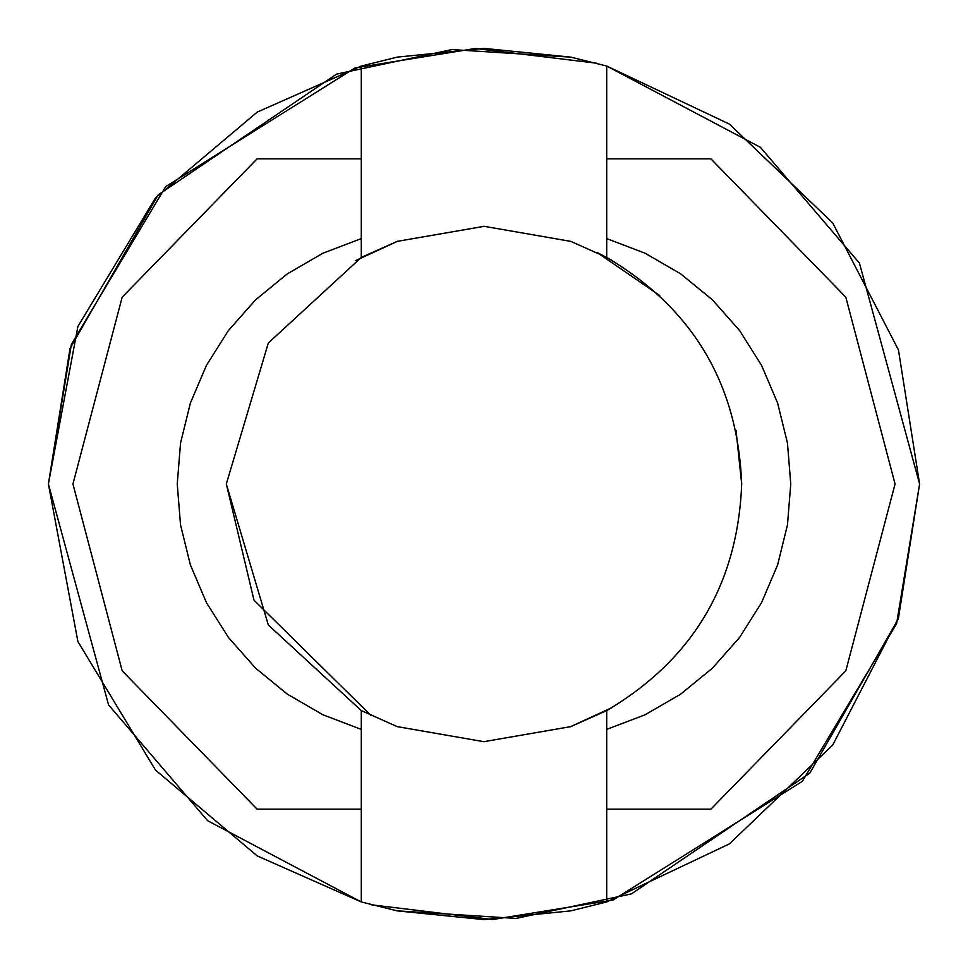 <?xml version="1.0" encoding="UTF-8"?>
<svg xmlns="http://www.w3.org/2000/svg" width="968" height="968" viewBox="0 0 968 968"><rect width="100%" height="100%" fill="white"/><g stroke="black" fill="none" stroke-linecap="round" stroke-linejoin="round"><path stroke-width="1.45" d="M361.294 158.837L361.294 66.042L257.21 112.094L155.461 197.968L77.888 326.47L48.4 484L77.888 641.53L155.461 770.032L257.21 855.906L361.294 901.958L361.294 729.412L322.913 714.771L287.363 694.177L255.576 668.162L228.363 637.38L206.438 602.64L190.357 564.84L180.544 524.946L177.241 484L180.544 443.054L190.357 403.16L206.438 365.359L228.363 330.62L255.576 299.838L287.363 273.823L322.913 253.229L361.294 238.588L361.294 257.415L268.317 343.011L226.318 484L268.317 624.989L361.294 710.585L397.183 726.617L483.819 741.682L570.781 726.629L606.706 710.585C692.834 659.571 737.834 584.043 741.682 484C737.834 383.957 692.834 308.429 606.706 257.415L570.817 241.383L484.181 226.318L397.219 241.371L361.294 257.415L361.294 158.837L361.294 238.588L322.913 253.229L287.363 273.823L255.576 299.838L228.363 330.62L206.438 365.359L190.357 403.16L180.544 443.054L177.241 484L180.544 524.946L190.357 564.84L206.438 602.64L228.363 637.38L255.576 668.162L287.363 694.177L322.913 714.771L361.294 729.412L361.294 901.958L257.21 855.906L155.461 770.032L77.888 641.53L48.4 484L77.888 326.47L155.461 197.968L257.21 112.094L361.294 66.042L397.267 57.124L484.121 48.4L570.769 57.124L606.706 66.042L606.706 158.837L606.706 66.042L729.364 124.085L832.71 222.942L898.461 349.956L919.6 484L898.461 349.956L832.71 222.942L729.364 124.085L606.706 66.042L760.352 147.281L859.439 263.102L919.6 484L859.439 263.102L760.352 147.281L606.706 66.042L570.769 57.124L484.121 48.4L397.267 57.124L361.294 66.042L361.294 158.837L257.113 158.837L122.186 297.152L72.939 484L122.186 670.848L257.113 809.163L122.186 670.848L72.939 484L122.186 297.152L257.101 158.837L361.294 158.837L257.101 158.837M606.706 809.163L606.706 901.958L729.364 843.914L832.71 745.058L898.461 618.044L919.6 484L898.461 618.044L832.71 745.058L729.364 843.914L606.706 901.958L570.733 910.876L483.879 919.6L397.231 910.876L361.294 901.958L207.648 820.719L108.561 704.898L48.4 484L108.561 704.898L207.648 820.719L361.294 901.958L397.231 910.876L483.879 919.6L570.733 910.876L606.706 901.958L606.706 809.163L710.887 809.163L606.706 809.163L606.706 729.412L606.706 809.163L710.899 809.163L845.814 670.848L895.061 484L845.814 297.152L710.887 158.837L845.814 297.152L895.061 484L845.814 670.848L710.899 809.163L606.706 809.163M612.308 707.463L570.164 726.847L612.308 707.463M484.375 741.682L483.758 741.682L484.375 741.682M371.167 715.667L253.979 600.148L226.318 484L253.979 600.148L371.167 715.667M355.692 260.537L397.836 241.153L355.692 260.537M483.625 226.318L484.242 226.318L483.625 226.318M612.308 260.537L596.832 252.333L659.68 295.494M736.031 430.312L741.682 484C737.834 584.043 692.834 659.571 606.706 710.585L606.706 729.412L606.706 710.585L570.781 726.629L483.819 741.682L397.183 726.617L361.294 710.585L361.294 729.412L361.294 710.585L268.317 624.989L226.318 484L268.317 343.011L361.294 257.415L397.219 241.371L484.181 226.318L570.817 241.383L606.706 257.415L606.706 158.837L710.899 158.837L606.706 158.837L606.706 238.588L645.087 253.229L680.637 273.823L712.424 299.838L739.637 330.62L761.562 365.359L777.643 403.16L787.456 443.054L790.759 484L787.456 524.946L777.643 564.84L761.562 602.64L739.637 637.38L712.424 668.162L680.637 694.177L645.087 714.771L606.706 729.412L645.087 714.771L680.637 694.177L712.424 668.162L739.637 637.38L761.562 602.64L777.643 564.84L787.456 524.946L790.759 484L787.456 443.054L777.643 403.16L761.562 365.359L739.637 330.62L712.424 299.838L680.637 273.823L645.087 253.229L606.706 238.588L606.706 257.415C692.834 308.429 737.834 383.957 741.682 484M570.951 57.172L452.008 49.574L336.561 74.112L158.183 194.883L70.035 348.444L48.4 484L71.414 344.281L165.685 186.63L355.038 67.929L475.3 48.485L596.566 63.198M397.049 910.827L515.992 918.426L631.438 893.887L809.817 773.117L897.965 619.556L919.6 484L896.586 623.719L802.315 781.37L612.962 900.071L492.7 919.515L371.434 904.802M257.113 809.163L361.294 809.163L257.113 809.163M606.706 158.837L710.887 158.837L606.706 158.837"/></g></svg>
